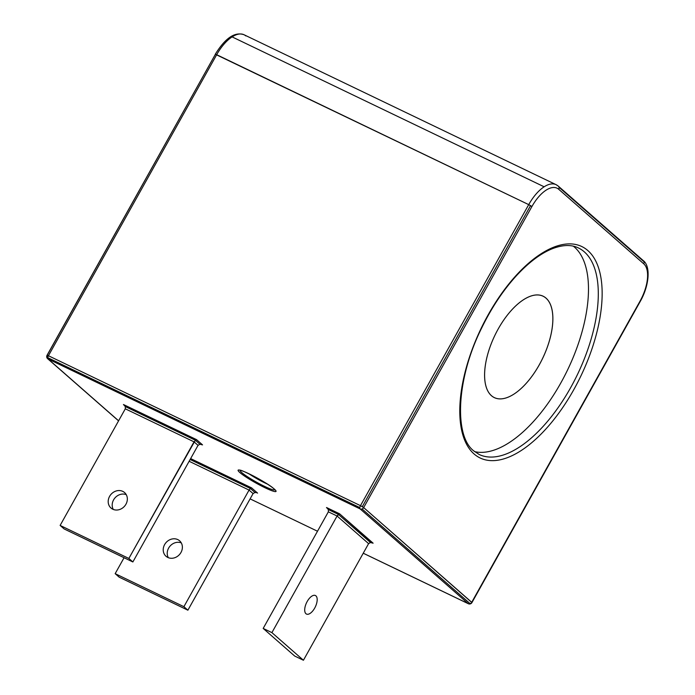 <?xml version="1.0" encoding="UTF-8"?>
<svg xmlns="http://www.w3.org/2000/svg" width="695" height="695" viewBox="0 0 695 695"><rect width="100%" height="100%" fill="white"/><g stroke="black" fill="none" stroke-linecap="round" stroke-linejoin="round"><path stroke-width="1.04" d="M198.04 445.347L199.908 444.227L202.549 444.896L196.546 439.631L123.449 404.516L125.309 406.575L123.449 404.516L196.546 439.631L194.035 441.838L198.04 445.347L199.908 444.227L202.549 444.896L196.546 439.631L195.321 440.213L199.908 444.227L195.321 440.213L125.309 406.575L125.3 408.816L194.035 441.838L198.04 445.347L132.867 561.96L64.131 528.938L60.126 525.429L125.3 408.816L194.035 441.838L128.862 558.45L60.126 525.429L125.3 408.816L125.309 406.575L195.321 440.213L128.862 558.45L60.126 525.429L64.131 528.938L132.867 561.96L128.862 558.45L132.867 561.96L198.04 445.347M113.294 509.444A10.295 9 131.2 0 1 113.589 499.87A10.295 9 131.2 0 1 126.255 494.658A10.295 9 131.2 0 0 113.589 499.87A10.295 9 131.2 0 0 113.294 509.444M239.792 472.496A21.719 2.493 -150.8 0 0 272.562 490.957A21.719 2.493 -150.8 0 0 258.844 478.933A21.719 2.493 -150.8 0 0 239.792 472.496A21.719 2.493 -150.8 0 0 264.986 487.734A21.719 2.493 -150.8 0 0 274.334 489.098A21.719 2.493 -150.8 0 0 249.149 473.86A21.719 2.493 -150.8 0 0 239.792 472.496M251.573 487.873L190.638 458.587L251.573 487.873L257.576 493.129L251.573 487.873L250.348 488.446L190.126 459.508L250.348 488.446L251.573 487.873M256.716 492.712L254.935 492.468L250.348 488.446L249.062 490.079L253.067 493.589L254.935 492.468L250.348 488.446L249.062 490.079L183.897 606.683L187.893 610.193L119.158 577.171L115.162 573.662L124.066 557.729L115.162 573.662L119.158 577.171L187.893 610.193L253.067 493.589L187.893 610.193L183.897 606.683L115.162 573.662L183.897 606.683L249.062 490.079L253.067 493.589L254.935 492.468L256.716 492.712M118.602 420.796L48.111 359.002L360.149 508.922L468.204 603.634L363.25 553.211L468.204 603.634A2.745 2.398 -48.8 0 0 471.714 602.304L363.659 507.593L531.901 206.554A31.562 14.864 -64.3 0 1 558.702 189.266L643.752 263.813A31.562 14.864 -64.3 0 1 639.965 301.265L471.931 602.6L363.659 507.593A2.745 2.398 131.2 0 1 360.149 508.922A2.745 1.294 -64.3 0 1 359.828 507.602A2.745 1.294 -64.3 0 1 360.479 505.665L363.659 507.593A2.745 2.398 131.2 0 1 362.078 508.966L470.141 603.686A2.745 2.398 -48.8 0 0 471.714 602.304L639.965 301.265A31.562 14.864 -64.3 0 0 643.752 263.813A2.745 2.398 131.2 0 0 644.057 261.824A2.745 2.398 131.2 0 1 643.752 263.813L558.702 189.266A2.745 2.398 131.2 0 0 559.006 187.276L644.057 261.824A2.745 2.398 131.2 0 0 643.379 260.703A2.745 2.398 131.2 0 1 644.057 261.824L559.006 187.276A2.745 2.398 131.2 0 1 558.702 189.266A31.562 14.864 -64.3 0 0 531.901 206.554L528.721 204.625L360.479 505.665L48.441 355.744A2.745 1.294 115.7 0 0 47.79 357.69A2.745 1.294 115.7 0 0 48.111 359.002A2.745 2.398 131.2 0 1 47.634 358.69A2.745 2.398 131.2 0 0 48.111 359.002L360.149 508.922L468.204 603.634A2.745 2.398 -48.8 0 0 470.141 603.686L362.078 508.966A2.745 2.398 131.2 0 1 360.149 508.922A2.745 1.294 -64.3 0 1 359.828 507.602A2.745 1.294 -64.3 0 1 360.479 505.665L362.312 506.664L530.554 205.624L528.721 204.625L360.479 505.665L48.441 355.744L216.684 54.705L215.433 54.227L47.191 355.267L48.441 355.744A2.745 1.294 115.7 0 0 47.79 357.69L359.828 507.602L47.79 357.69A2.745 1.294 115.7 0 0 48.111 359.002L118.602 420.796M317.502 531.232L250.104 498.88M372.242 542.769L339.594 513.805L326.502 507.515L328.361 509.574L326.502 507.515L339.594 513.805L338.369 514.387L328.361 509.574L328.353 511.824L337.084 516.02L368.593 543.638L303.428 660.25L271.91 632.624L337.084 516.02L339.594 513.805L373.111 543.186L370.47 542.526L368.593 543.638L303.428 660.25L271.91 632.624L337.084 516.02L368.593 543.638L370.47 542.526L338.369 514.387L328.361 509.574L328.353 511.824L337.084 516.02L338.369 514.387L370.47 542.526L372.242 542.769M201.68 444.479L202.549 444.896L201.68 444.479M241.73 472.548A19.781 2.267 29.2 0 1 240.262 470.367A19.781 2.267 29.2 0 0 241.73 472.548A19.781 2.267 29.2 0 0 260.999 484.589A19.781 2.267 29.2 0 0 274.751 489.645A19.781 2.267 29.2 0 1 260.999 484.589A19.781 2.267 29.2 0 1 241.73 472.548M249.018 473.825A16.871 1.937 -150.8 0 0 267.219 483.998A16.871 1.937 -150.8 0 1 249.018 473.825M294.697 656.054L263.179 628.428L328.353 511.824L263.179 628.428L271.91 632.624L263.179 628.428L294.697 656.054L303.428 660.25L294.697 656.054M306.79 602.244A10.295 4.848 -64.3 0 1 306.365 603.147A10.295 4.848 -64.3 0 0 306.79 602.244M189.136 461.28L249.062 490.079L189.136 461.28M164.619 544.593A10.295 9 131.2 0 1 181.213 542.769A10.295 9 131.2 0 1 172.577 558.224A10.295 9 131.2 0 1 164.619 544.593A10.295 9 131.2 0 1 179.588 540.788A10.295 9 131.2 0 1 180.987 552.456A10.295 9 131.2 0 1 166.018 556.269A10.295 9 131.2 0 1 164.619 544.593M539.25 364.884A56.26 26.497 115.7 0 0 543.099 296.192A56.26 26.497 115.7 0 0 498.228 328.926A56.26 26.497 115.7 0 0 494.371 397.61A56.26 26.497 115.7 0 0 539.25 364.884M578.405 247.941A114.579 53.967 -64.3 0 1 584.313 251.859A114.579 53.967 -64.3 0 1 570.552 387.827A114.579 53.967 -64.3 0 1 479.168 454.487A114.579 53.967 -64.3 0 0 570.552 387.827A114.579 53.967 -64.3 0 0 584.313 251.859A114.579 53.967 -64.3 0 0 578.405 247.941C571.36 244.475 562.637 244.744 552.238 248.758C540.649 253.44 528.695 262.441 516.385 275.75C503.18 290.258 491.669 307.546 481.852 327.632C456.224 378.54 453.922 435.887 473.738 450.881L479.168 454.487M587.822 250.53A117.325 55.261 115.7 0 0 488.194 314.774A117.325 55.261 115.7 0 0 474.112 454A117.325 55.261 115.7 0 0 573.74 389.756A117.325 55.261 115.7 0 0 587.822 250.53A117.325 55.261 115.7 0 0 488.194 314.774A117.325 55.261 115.7 0 0 474.112 454A117.325 55.261 115.7 0 0 573.74 389.756A117.325 55.261 115.7 0 0 587.822 250.53M560.735 383.11A114.579 53.967 115.7 0 0 573.332 246.178A114.579 53.967 115.7 0 1 560.735 383.11A114.579 53.967 115.7 0 1 474.624 451.628A114.579 53.967 115.7 0 0 560.735 383.11M468.647 603.79A2.745 1.294 -64.3 0 1 468.343 603.729A2.745 1.294 -64.3 0 1 468.204 603.634A2.745 1.294 -64.3 0 0 468.343 603.729A2.745 2.745 0 0 0 471.931 602.6L640.173 301.56C649.347 285.61 650.763 266.289 643.379 260.703L558.337 186.156A2.745 2.398 131.2 0 1 559.006 187.276A2.745 2.398 131.2 0 0 558.337 186.156L556.087 184.67A34.307 16.159 115.7 0 0 544.142 186.799A34.307 16.159 115.7 0 0 528.721 204.625L215.285 54.245C225.284 38.034 234.875 31.536 244.049 34.75A34.307 16.159 -64.3 0 1 245.813 35.923M46.956 357.569A2.745 2.398 131.2 0 1 47.26 355.579L48.441 355.744L216.684 54.705A34.307 16.159 -64.3 0 1 232.104 36.887A34.307 16.159 -64.3 0 1 244.049 34.75L556.087 184.67A34.307 16.159 115.7 0 0 544.142 186.799L232.104 36.887A34.307 16.159 -64.3 0 1 244.049 34.75M642.901 260.382A2.745 2.398 131.2 0 1 643.379 260.703M556.087 184.67A34.307 16.159 115.7 0 1 557.85 185.843A2.745 2.398 131.2 0 1 558.337 186.156M216.684 54.705A34.307 16.159 -64.3 0 1 232.104 36.887L544.142 186.799A34.307 16.159 115.7 0 0 528.721 204.625L216.684 54.705M498.228 328.926A56.26 26.497 115.7 0 0 505.378 398.139A56.26 26.497 115.7 0 0 552.603 313.645A56.26 26.497 115.7 0 0 498.228 328.926M168.624 548.103A10.295 9 131.2 0 1 181.282 542.891A10.295 9 131.2 0 0 168.624 548.103A10.295 9 131.2 0 0 168.32 557.677A10.295 9 131.2 0 1 168.624 548.103M109.593 496.36A10.295 9 131.2 0 1 124.553 492.555A10.295 9 131.2 0 1 125.951 504.222A10.295 9 131.2 0 1 110.992 508.028A10.295 9 131.2 0 1 109.593 496.36A10.295 9 131.2 0 1 122.763 491.365A10.295 9 131.2 0 1 125.951 504.222A10.295 9 131.2 0 1 112.781 509.218A10.295 9 131.2 0 1 109.593 496.36M307.19 601.505A10.295 4.848 -64.3 0 1 315.4 595.519A10.295 4.848 -64.3 0 1 314.696 608.082A10.295 4.848 -64.3 0 1 306.486 614.067A10.295 4.848 -64.3 0 1 307.19 601.505A10.295 4.848 -64.3 0 1 315.93 595.867A10.295 4.848 -64.3 0 1 314.696 608.082A10.295 4.848 -64.3 0 1 305.956 613.72A10.295 4.848 -64.3 0 1 307.19 601.505M47.043 355.284L215.433 54.227L47.043 355.284A2.745 2.745 0 0 0 47.634 358.69L118.567 420.866M362.312 506.664L530.554 205.624L531.901 206.554L363.659 507.593L362.312 506.664M274.733 489.454L273.856 488.776C268.574 483.233 238.967 468.343 240.062 470.341L240.435 470.289M468.343 603.729L363.233 553.229"/></g></svg>
